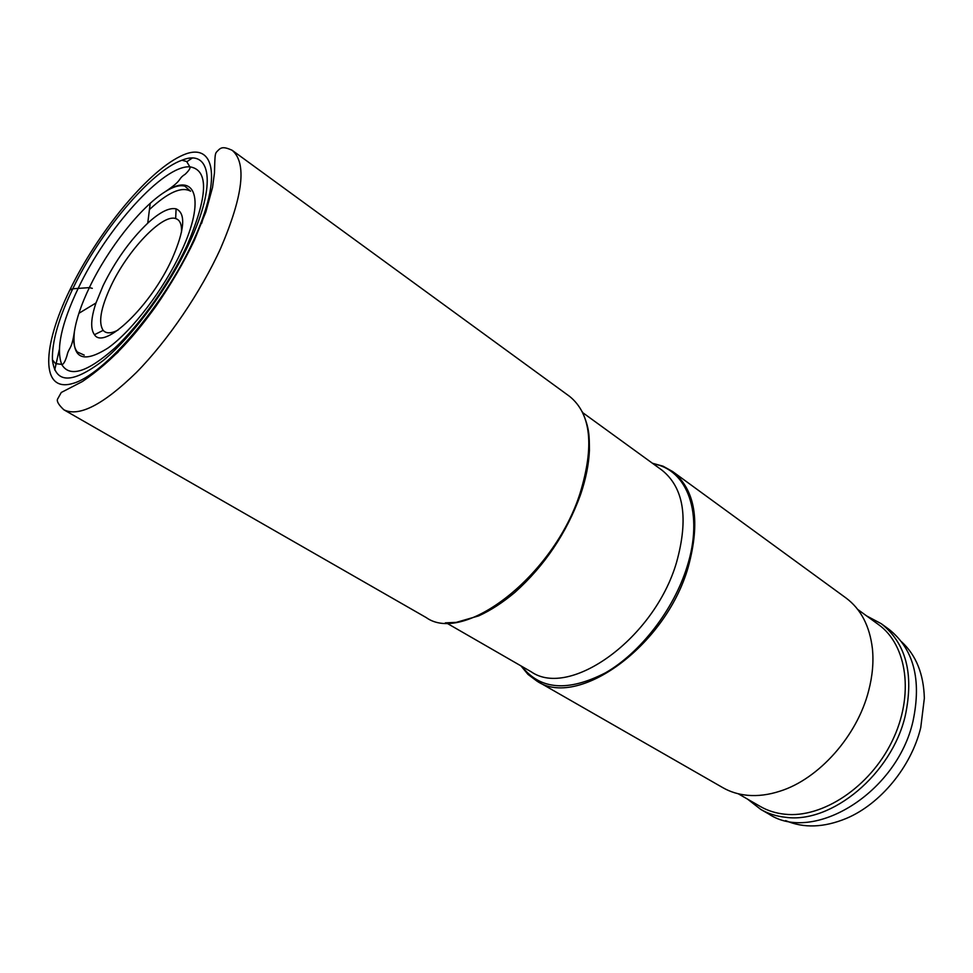 <?xml version="1.0" encoding="UTF-8"?>
<svg xmlns="http://www.w3.org/2000/svg" width="973" height="973" viewBox="0 0 973 973"><rect width="100%" height="100%" fill="white"/><g stroke="black" fill="none" stroke-linecap="round" stroke-linejoin="round"><path stroke-width="1.46" d="M189.735 242.107C169.375 286.366 133.179 335.758 103.466 360.302C72.27 384.104 55.254 383.958 52.445 359.852C51.824 341.973 58.599 318.293 72.768 288.786C99.745 232.255 150.657 171.297 181.927 160.229C210.861 148.261 217.003 183.8 189.735 242.107M181.489 232.255C181.902 224.471 179.969 219.91 175.663 218.572C162.187 213.61 127.183 250.839 110.667 286.621C100.693 308.222 98.188 322.793 103.162 330.358C106.13 333.739 111.092 333.642 118.037 330.09M95.962 302.992L103.162 285.515C115.398 260.703 130.273 239.917 147.75 223.158C159.791 212.15 169.241 207.383 176.089 208.854C186.038 213.16 184.736 229.737 172.197 258.611C151.18 305.644 104.087 350.657 94.466 334.7C90.331 329.044 90.83 318.475 95.962 302.992L78.874 313.318M520.932 665.873L528.011 674.423L536.731 680.954C577.147 709.268 665.435 646.656 688.13 567.417C700.633 521.82 695.452 489.845 672.586 471.504L663.075 466.201L652.372 463.221M672.586 471.504L845.902 597.909C860.862 609.001 869.692 625.907 872.404 648.614C873.754 661.932 872.501 675.967 868.658 690.733C857.262 735.965 818.767 779.093 779.945 791.183C768.621 794.856 757.797 796.23 747.471 795.294C738.398 794.418 730.176 791.876 722.817 787.656L536.731 680.954M857.736 609.451L878.4 624.496C907.237 644.929 914.535 695.367 892.119 741.207C869.935 787.133 822.355 818.463 784.773 814.206C775.809 813.27 767.661 810.691 760.351 806.495L738.191 793.749M747.629 799.186L760.801 809.439C768.232 813.696 776.49 816.311 785.588 817.284C831.404 823.936 891.669 774.301 905.267 715.739C914.109 674.034 906.106 643.348 881.27 623.705L866.529 615.86M881.27 623.705L888.787 629.178C913.671 648.857 921.759 679.482 913.039 721.042C897.021 792.971 813.319 843.846 768.865 814.06L760.801 809.439M901.582 641.803C916.08 655.182 923.669 673.997 924.35 698.237L920.75 727.597C911.348 766.615 880.516 804.039 846.425 818.378C824.009 827.646 803.747 828.388 785.612 820.604M92.313 288.324L89.358 287.619L72.768 288.786L69.861 289.954C42.021 346.753 40.489 392.739 72.403 383.569C103.831 375.444 163.841 305.729 193.469 240.611C223.535 175.395 214.048 139.005 179.993 156.483C146.291 173.06 97.336 233.204 69.861 289.954M59.28 349.733L54.707 370.02M63.853 409.791C79.02 417.198 103.174 404.78 136.342 372.525C167.818 340.611 200.924 291.9 220.725 248.164C243.165 195.609 246.984 162.99 232.17 150.292C221.832 145.609 220.409 147.993 216.359 152.214C215.033 154.038 214.887 156.507 214.474 172.829L212.54 187.448L205.838 211.992L194.345 240.319C183.727 262.613 170.822 284.712 155.656 306.604C136.317 333.313 114.364 359.779 82.425 381.513L61.275 392.472L57.529 399.173C56.604 401.387 58.721 404.926 63.853 409.791L426.174 617.551C463.841 644.722 553.649 576.04 579.981 493.542C594.527 446.157 591.073 413.78 569.619 396.4L232.17 150.292M192.119 158.149L186.901 161.7M149.428 209.584C167.928 192.386 181.635 186.257 190.562 191.195L184.834 186.147C179.689 184.785 173.085 186.67 165.045 191.815C195.488 171.212 206.057 198.918 181.306 251.46C163.975 289.127 132.255 330.735 108.112 347.945C82.827 363.963 71.588 358.514 74.41 331.574C76.356 319.022 81.331 304.367 89.358 287.619C107.735 248.979 140.574 207.103 165.045 191.815C183.836 179.36 177.001 179.446 185.235 174.216C189.103 170.433 190.635 167.976 189.832 166.821C163.403 165.045 106.373 228.679 78.12 288.482C61.408 323.717 55.935 349.015 61.688 364.389C69.521 377.804 87.169 372.404 114.644 348.176C140.696 323.936 169.959 282.462 187.144 245.196C208.064 195.95 208.964 169.825 189.832 166.821L186.621 161.494L181.927 160.229M582.73 412.661L661.944 470.154C683.861 487.716 688.738 518.463 676.539 562.394L676.515 562.467C654.428 638.58 569.764 698.93 531.173 671.771L446.376 622.902M521.869 666.408C540.197 689.881 568.062 692.022 605.461 672.83C640.343 652.81 673.584 609.913 686.938 567.15L686.962 567.077C704.197 513.537 687.352 469.497 653.248 463.853M582.28 411.749C589.674 428.558 589.285 436.05 589.419 450.572C588.823 464.145 585.916 478.716 580.699 494.26M580.467 494.916C566.468 533.228 544.6 565.727 514.875 592.399C502.725 602.591 490.672 610.424 478.692 615.885L456.228 622.379L445.342 622.854M52.445 359.852L55.51 363.634L61.688 364.389C63.209 364.863 64.948 362.017 66.918 355.826C68.998 346.364 71.491 351.107 74.41 331.574C72.975 341.049 73.96 347.848 77.329 351.983L84.237 355.121M175.663 218.572L176.089 208.854M103.162 330.358L94.466 334.7M147.75 223.158L150.207 203.345M206.495 206.921L201.654 223.34M105.12 363.233L118.11 352.141"/></g></svg>
